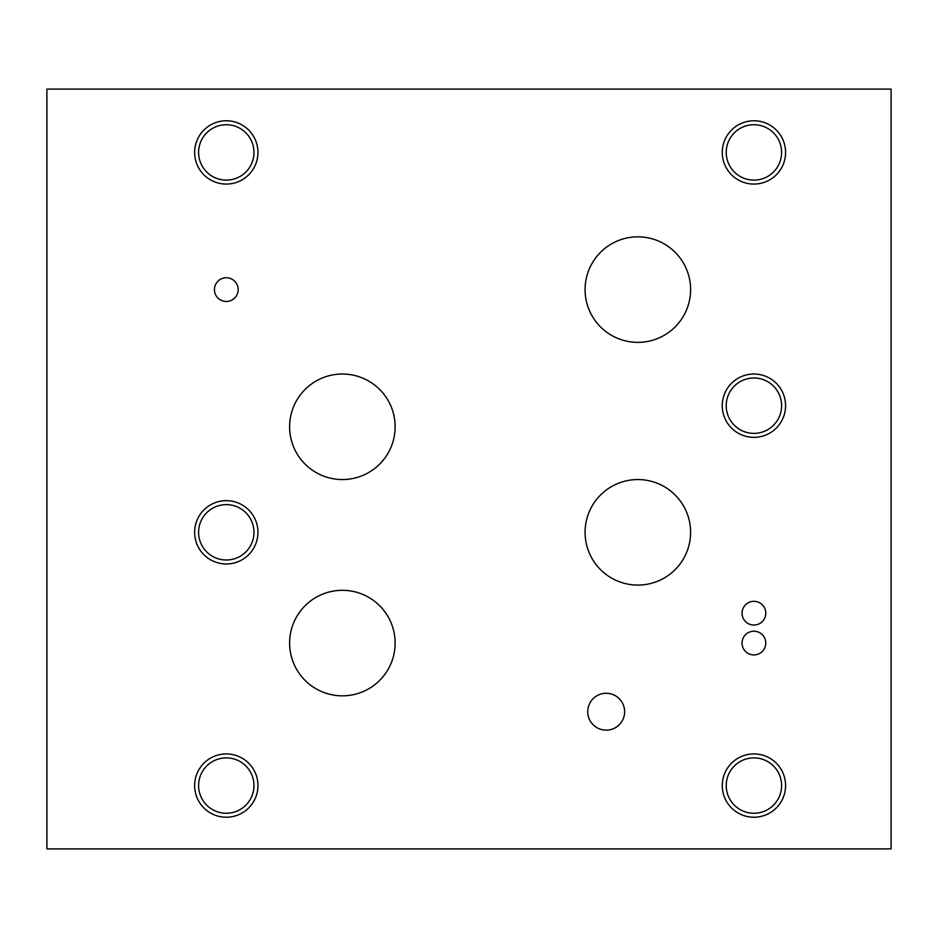 <?xml version="1.0" encoding="UTF-8"?>
<svg xmlns="http://www.w3.org/2000/svg" width="938" height="938" viewBox="0 0 938 938"><rect width="100%" height="100%" fill="white"/><g stroke="black" fill="none" stroke-linecap="round" stroke-linejoin="round"><path stroke-width="1.41" d="M46.9 848.89L891.1 848.89L891.1 89.11L46.9 89.11L46.9 848.89M587.739 711.708A18.443 18.443 0 0 1 606.183 693.264A18.443 18.443 0 0 1 624.626 711.708A18.443 18.443 0 0 1 606.183 730.151A18.443 18.443 0 0 1 587.739 711.708M289.608 426.79A52.763 52.763 0 0 1 342.37 374.028A52.763 52.763 0 0 1 395.133 426.79A52.763 52.763 0 0 1 342.37 479.553A52.763 52.763 0 0 1 289.608 426.79M585.078 532.315A52.763 52.763 0 0 1 637.84 479.553A52.763 52.763 0 0 1 690.603 532.315A52.763 52.763 0 0 1 637.84 585.078A52.763 52.763 0 0 1 585.078 532.315M585.078 289.608A52.763 52.763 0 0 1 637.84 236.845A52.763 52.763 0 0 1 690.603 289.608A52.763 52.763 0 0 1 637.84 342.37A52.763 52.763 0 0 1 585.078 289.608M289.608 643.069A52.763 52.763 0 0 1 342.37 590.307A52.763 52.763 0 0 1 395.133 643.069A52.763 52.763 0 0 1 342.37 695.832A52.763 52.763 0 0 1 289.608 643.069M742.052 613.194A11.866 11.866 0 0 1 753.918 601.328A11.866 11.866 0 0 1 765.783 613.194A11.866 11.866 0 0 1 753.918 625.048A11.866 11.866 0 0 1 742.052 613.194M214.427 289.608A11.866 11.866 0 0 1 226.293 277.742A11.866 11.866 0 0 1 238.158 289.608A11.866 11.866 0 0 1 226.293 301.473A11.866 11.866 0 0 1 214.427 289.608M742.052 643.069A11.866 11.866 0 0 1 753.918 631.215A11.866 11.866 0 0 1 765.783 643.069A11.866 11.866 0 0 1 753.918 654.935A11.866 11.866 0 0 1 742.052 643.069M198.598 785.575A27.694 27.694 0 0 0 240.14 809.553A27.694 27.694 0 0 0 240.14 761.597A27.694 27.694 0 0 0 198.598 785.575M194.635 785.575A31.658 31.658 0 0 1 226.293 753.918A31.658 31.658 0 0 1 257.95 785.575A31.658 31.658 0 0 1 226.293 817.233A31.658 31.658 0 0 1 194.635 785.575M726.223 405.685A27.694 27.694 0 0 0 767.765 429.663A27.694 27.694 0 0 0 767.765 381.707A27.694 27.694 0 0 0 726.223 405.685M722.26 405.685A31.658 31.658 0 0 1 753.918 374.028A31.658 31.658 0 0 1 785.575 405.685A31.658 31.658 0 0 1 753.918 437.343A31.658 31.658 0 0 1 722.26 405.685M198.598 152.425A27.694 27.694 0 0 0 240.14 176.403A27.694 27.694 0 0 0 240.14 128.447A27.694 27.694 0 0 0 198.598 152.425M194.635 152.425A31.658 31.658 0 0 1 226.293 120.768A31.658 31.658 0 0 1 257.95 152.425A31.658 31.658 0 0 1 226.293 184.083A31.658 31.658 0 0 1 194.635 152.425M726.223 152.425A27.694 27.694 0 0 0 767.765 176.403A27.694 27.694 0 0 0 767.765 128.447A27.694 27.694 0 0 0 726.223 152.425M722.26 152.425A31.658 31.658 0 0 1 753.918 120.768A31.658 31.658 0 0 1 785.575 152.425A31.658 31.658 0 0 1 753.918 184.083A31.658 31.658 0 0 1 722.26 152.425M726.223 785.575A27.694 27.694 0 0 0 767.765 809.553A27.694 27.694 0 0 0 767.765 761.597A27.694 27.694 0 0 0 726.223 785.575M722.26 785.575A31.658 31.658 0 0 1 753.918 753.918A31.658 31.658 0 0 1 785.575 785.575A31.658 31.658 0 0 1 753.918 817.233A31.658 31.658 0 0 1 722.26 785.575M198.598 532.315A27.694 27.694 0 0 0 240.14 556.293A27.694 27.694 0 0 0 240.14 508.337A27.694 27.694 0 0 0 198.598 532.315M194.635 532.315A31.658 31.658 0 0 1 226.293 500.658A31.658 31.658 0 0 1 257.95 532.315A31.658 31.658 0 0 1 226.293 563.973A31.658 31.658 0 0 1 194.635 532.315"/></g></svg>
